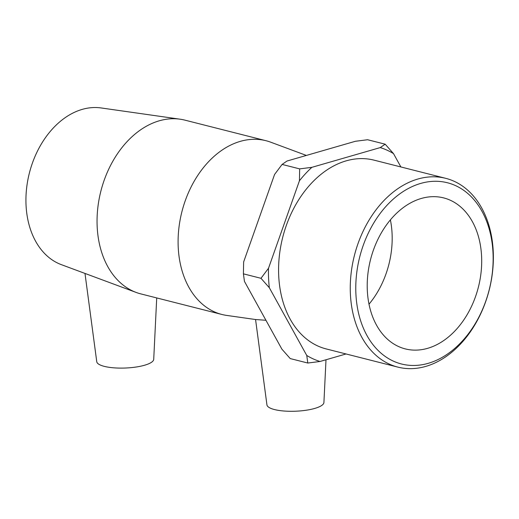 <?xml version="1.0" encoding="UTF-8"?>
<svg xmlns="http://www.w3.org/2000/svg" width="519" height="519" viewBox="0 0 519 519"><rect width="100%" height="100%" fill="white"/><g stroke="black" fill="none" stroke-linecap="round" stroke-linejoin="round"><path stroke-width="0.78" d="M268.505 268.265L260.986 278.301L243.411 273.844L243.638 261.952L274.57 174.462L282.096 164.426L287.013 161.026L355.379 141.285L367.595 139.734L385.169 144.191L380.245 147.591L311.88 167.332L299.664 168.883L299.437 180.774L268.505 268.265A111.137 79.407 -75.8 0 0 269.322 287.721L306.755 355.47L307.799 363.034L320.022 361.484L346.056 353.964M299.664 168.883L282.096 164.426M243.411 273.844L244.455 281.408L281.895 349.157L290.231 358.577L307.799 363.034M400.882 166.956L393.506 153.611L385.169 144.191M260.986 278.301L269.322 287.721M320.022 361.484A111.137 79.407 -75.8 0 1 306.755 355.47M380.245 147.591A111.137 79.407 -75.8 0 1 393.506 153.611M299.437 180.774A111.137 79.407 -75.8 0 1 311.88 167.332M255.569 319.529L226.719 315.422A89.631 64.038 -75.8 0 1 221.898 314.469L140.857 293.903A89.631 64.038 -75.8 0 1 136.166 292.444L61.313 264.638A81.068 57.92 -75.8 0 1 29.356 173.138A81.068 57.92 -75.8 0 1 101.082 107.946L180.132 119.201A89.631 64.038 -75.8 0 1 184.952 120.148L265.994 140.714A89.631 64.038 -75.8 0 1 270.684 142.18L306.372 155.434M136.166 292.444A89.631 64.038 -75.8 0 1 100.835 191.277A89.631 64.038 -75.8 0 1 180.132 119.201M221.898 314.469A89.631 64.038 -75.8 0 1 181.877 211.843A89.631 64.038 -75.8 0 1 265.994 140.714M325.997 359.758L323.914 402.51A28.519 7.701 -2.4 0 1 314.761 408.421A28.519 7.701 -2.4 0 1 284.47 411.054A28.519 7.701 -2.4 0 1 266.941 404.898L255.562 319.522L265.936 320.281M397.859 367.115L326.179 348.924A97.377 69.572 -75.8 0 1 282.693 237.423A97.377 69.572 -75.8 0 1 374.082 160.157L445.763 178.341A97.377 69.572 104.2 0 0 354.373 255.614A97.377 69.572 104.2 0 0 397.859 367.115A97.377 69.572 104.2 0 0 425.736 366.408A97.377 69.572 104.2 0 0 492.641 270.931A97.377 69.572 104.2 0 0 445.763 178.341M428.22 363.326A93.478 66.789 -75.8 0 1 363.157 245.591A93.478 66.789 -75.8 0 1 481.976 211.278A93.478 66.789 -75.8 0 1 428.22 363.326M427.591 348.34A77.902 55.656 -75.8 0 1 405.294 348.904A77.902 55.656 -75.8 0 1 367.789 274.836A77.902 55.656 -75.8 0 1 421.311 198.459A77.902 55.656 -75.8 0 1 443.615 197.888A77.902 55.656 -75.8 0 1 481.119 271.962A77.902 55.656 -75.8 0 1 427.591 348.34M390.392 219.881A77.902 55.656 -75.8 0 1 368.996 304.199M156.719 297.925L153.721 359.323A28.519 7.701 177.6 0 1 144.567 365.233A28.519 7.701 177.6 0 1 114.277 367.867A28.519 7.701 177.6 0 1 96.755 361.711L84.986 273.429"/></g></svg>

